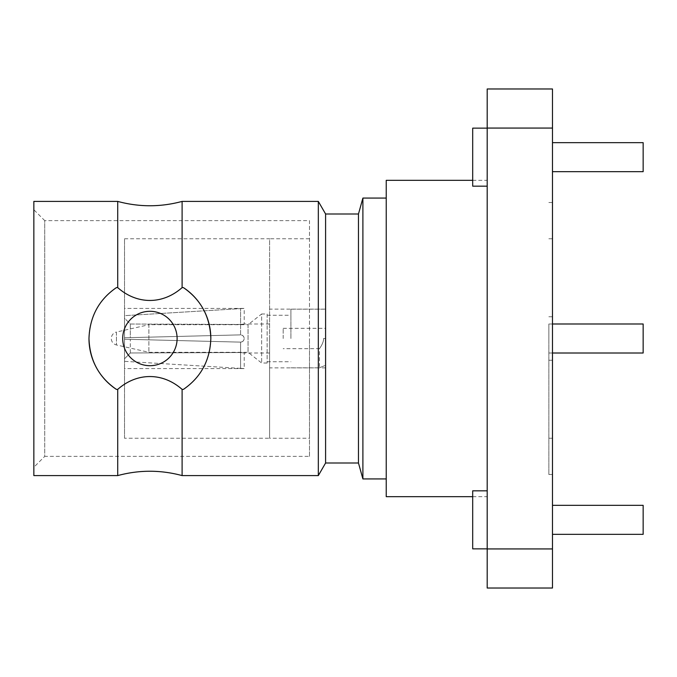 <?xml version="1.0" encoding="UTF-8"?>
<svg xmlns="http://www.w3.org/2000/svg" width="677" height="677" viewBox="0 0 677 677"><rect width="100%" height="100%" fill="white"/><g stroke="black" fill="none" stroke-linecap="round" stroke-linejoin="round"><path stroke-width="0.51" stroke-dasharray="3.38 2.54" d="M33.85 209.752L33.85 467.248L33.85 209.752L44.733 220.626L44.733 338.5L44.733 220.626L309.482 220.626L309.482 438.239L309.482 220.626M309.482 456.374L309.482 338.5L309.482 456.374L44.733 456.374L44.733 338.5L44.733 456.374L33.85 467.248M643.15 353.005L643.15 323.995L643.15 338.5L643.15 323.995L548.852 323.995L548.852 338.5L548.852 323.995L548.852 338.5L548.852 323.995L552.483 323.995M548.852 338.5L548.852 474.501L548.852 338.5M552.483 338.5L552.483 474.501L552.483 338.5M358.463 214L358.463 463M325.595 463L325.595 214M362.897 478.927L362.897 198.073M386.237 496.681L386.237 180.319M487.195 338.5L487.195 180.319L487.195 338.5M487.195 157.157L487.195 186.175L487.195 157.157M487.195 519.843L487.195 490.825L487.195 519.843M487.195 128.063L552.483 128.063L552.483 88.975L487.195 88.975L487.195 588.025L552.483 588.025L552.483 548.937L487.195 548.937M487.195 490.825L472.69 490.825L472.69 548.852L472.69 519.843L472.69 548.852L487.195 548.852M487.195 128.148L472.69 128.148L472.69 186.175L472.69 157.157L472.69 186.175L487.195 186.175M552.483 128.063L552.483 548.937M552.483 519.843L552.483 505.33L552.483 519.843M552.483 157.157L552.483 171.67L552.483 157.157M552.483 534.348L643.15 534.348L643.15 505.33L643.15 519.843L643.15 505.33L552.483 505.33M552.483 171.67L643.15 171.67L643.15 142.652L643.15 157.157L643.15 142.652L552.483 142.652M269.59 338.5L269.59 438.239L124.517 438.239L124.517 238.761L269.59 238.761L269.59 338.5M240.58 334.87L240.58 308.619L240.58 324.452L130.322 324.021L124.517 318.207L124.517 315.66L240.58 308.619L124.517 315.66L124.517 337.772L124.517 315.66L124.517 318.207L130.322 324.021L240.58 324.452L240.58 308.619L240.58 334.87L124.517 337.772L240.58 334.87L130.322 337.628L130.322 324.021L130.322 337.628L240.58 334.87C242.721 335.132 243.932 336.342 244.202 338.5C243.94 336.351 242.73 335.14 240.58 334.87C242.789 335.081 243.991 336.291 244.202 338.5C243.999 340.7 242.789 341.91 240.58 342.13L124.517 339.228L124.517 361.34L240.58 368.381L240.58 342.13L240.58 368.381L240.58 352.548L130.322 352.979L124.517 358.793L124.517 339.228L240.58 342.13C242.789 341.919 243.991 340.709 244.202 338.5C243.94 340.649 242.73 341.86 240.58 342.13C242.721 341.868 243.932 340.658 244.202 338.5C243.999 336.3 242.789 335.09 240.58 334.87M124.517 337.772L124.517 318.207L124.517 337.772L130.322 337.628L124.517 337.772M240.58 368.381L124.517 361.34L124.517 358.793L130.322 352.979L240.58 352.548L240.58 368.381C245.26 368.618 245.26 368.618 240.58 368.381C245.26 368.618 245.26 368.618 240.58 368.381M124.517 339.228L124.517 358.793L124.517 339.228L130.322 339.372L124.517 339.228M240.58 324.452C245.243 323.945 245.243 323.945 240.58 324.452C245.243 323.945 245.243 323.945 240.58 324.452M240.58 308.619C245.26 308.382 245.26 308.382 240.58 308.619C245.26 308.382 245.26 308.382 240.58 308.619M240.58 352.548C245.243 353.055 245.243 353.055 240.58 352.548C245.243 353.055 245.243 353.055 240.58 352.548M240.58 342.13L130.322 339.372L240.58 342.13M130.322 352.979L130.322 339.372L130.322 352.979M325.595 338.5L325.595 365.318C317.521 368.5 317.521 368.5 325.595 365.318C317.521 368.5 317.521 368.5 325.595 365.318L325.595 338.5L323.598 338.5C323.758 343.273 319.011 349.23 319.451 348.655C318.994 349.222 323.75 343.332 323.598 338.5C323.758 343.273 319.011 349.23 319.451 348.655C318.994 349.222 323.75 343.332 323.598 338.5L325.595 338.5L325.595 365.318L325.595 328.345L325.595 338.5L323.598 338.5L325.595 338.5L325.595 309.177L325.595 367.873L325.595 338.5M122.706 338.5A27.198 27.198 0 0 0 149.905 365.698A27.198 27.198 0 0 0 177.112 338.5A27.198 27.198 0 0 0 149.905 311.302A27.198 27.198 0 0 0 122.706 338.5A27.198 27.198 0 0 0 149.905 365.698A27.198 27.198 0 0 0 177.112 338.5A27.198 27.198 0 0 1 149.905 365.698A27.198 27.198 0 0 1 122.706 338.5A27.198 27.198 0 0 1 149.905 311.302A27.198 27.198 0 0 1 177.112 338.5A27.198 27.198 0 0 0 149.905 311.302A27.198 27.198 0 0 0 122.706 338.5M203.227 367.992A60.93 60.93 0 0 1 183.425 389.385C200.934 377.326 210.073 360.367 210.835 338.5A60.93 60.93 0 0 1 203.422 367.636M210.835 338.5C210.065 316.641 200.925 299.683 183.425 287.615L182.105 287.615L182.105 201.407M182.105 475.592L182.105 389.385L183.425 389.385A60.93 60.93 0 0 0 183.425 287.615M96.396 309.364A60.93 60.93 0 0 0 88.975 338.5A60.93 60.93 0 0 1 116.393 287.615A60.93 60.93 0 0 0 96.591 309.008M116.393 389.385A60.93 60.93 0 0 1 88.975 338.5C89.753 360.359 98.884 377.317 116.393 389.385L117.713 389.385L117.713 475.592M117.713 201.407L117.713 287.615L116.393 287.615C98.884 299.674 89.745 316.633 88.975 338.5M117.713 287.615C137.152 304.777 162.793 304.692 182.105 287.615M182.105 389.385C162.666 372.223 137.016 372.308 117.713 389.385M124.517 438.239L124.517 238.761M309.482 238.761L269.59 238.761L269.59 438.239L309.482 438.239M33.85 475.592L33.85 201.407M267.144 363.024L261.66 363.024L248.044 352.285L148.872 352.285L116.436 344.957L116.436 332.043A6.626 6.626 0 0 0 116.436 344.957L116.436 332.043L148.872 324.715L148.872 352.285L148.872 324.715L248.044 324.715L248.044 352.285L248.044 324.715L261.66 313.976L261.66 363.024L261.66 313.976L267.144 313.976L267.144 363.024L267.144 313.976M283.181 338.5L283.181 328.345L283.181 338.5M290.915 338.5L290.915 309.177L290.915 338.5M318.325 201.407L318.325 475.592M548.852 360.257L552.483 360.257L548.852 360.257M548.852 238.761L552.483 238.761M548.852 474.501L552.483 474.501M472.69 180.319L487.195 180.319M269.59 323.995L244.202 323.995L244.202 308.399L124.517 308.399M269.59 353.005L244.202 353.005L244.202 368.601L124.517 368.601M325.595 309.127L269.59 309.127M267.144 361.738L290.915 361.738M290.915 367.823L319.451 367.823L319.451 348.655L283.181 348.655M283.181 328.345L325.595 328.345M290.915 309.177L325.595 309.177M267.144 315.262L290.915 315.262M325.595 367.873L269.59 367.873M472.69 496.681L487.195 496.681M548.852 202.499L552.483 202.499M548.852 438.239L552.483 438.239M548.852 316.743L552.483 316.743L548.852 316.743M552.483 353.005L548.852 353.005L552.483 353.005"/><path stroke-width="1.02" d="M552.483 323.995L643.15 323.995L643.15 353.005L552.483 353.005L643.15 353.005M325.595 463L358.463 463L358.463 214L325.595 214L325.595 463L318.325 475.592L318.325 201.407L325.595 214M358.463 214L362.897 198.073L362.897 478.927L386.237 478.927M472.69 180.319L386.237 180.319L386.237 496.681L472.69 496.681M487.195 548.937L552.483 548.937L552.483 588.025L487.195 588.025L487.195 88.975L552.483 88.975L552.483 128.063L487.195 128.063M487.195 548.852L472.69 548.852L472.69 490.825L487.195 490.825M487.195 186.175L472.69 186.175L472.69 128.148L487.195 128.148M552.483 548.937L552.483 128.063M552.483 142.652L643.15 142.652L643.15 171.67L552.483 171.67M552.483 505.33L643.15 505.33L643.15 534.348L552.483 534.348M177.112 338.5A27.198 27.198 0 0 1 149.905 365.698A27.198 27.198 0 0 1 122.706 338.5A27.198 27.198 0 0 1 149.905 311.302A27.198 27.198 0 0 1 177.112 338.5M182.105 287.615C162.666 304.777 137.016 304.692 117.713 287.615L117.713 201.407C139.174 207.204 160.635 207.204 182.105 201.407L182.105 287.615L183.425 287.615A60.93 60.93 0 0 1 210.835 338.5C210.065 360.359 200.925 377.317 183.425 389.385L182.105 389.385L182.105 475.592C160.635 469.796 139.174 469.796 117.713 475.592L117.713 389.385L116.393 389.385C98.884 377.326 89.745 360.367 88.975 338.5A60.93 60.93 0 0 0 116.393 389.385M88.975 338.5C89.753 316.641 98.884 299.683 116.393 287.615L117.713 287.615M117.713 389.385C137.152 372.223 162.793 372.308 182.105 389.385M117.713 201.407L33.85 201.407L33.85 475.592L117.713 475.592M183.425 287.615C200.934 299.674 210.073 316.633 210.835 338.5M362.897 198.073L386.237 198.073M182.105 475.592L318.325 475.592M182.105 201.407L318.325 201.407M358.463 463L362.897 478.927"/></g></svg>
